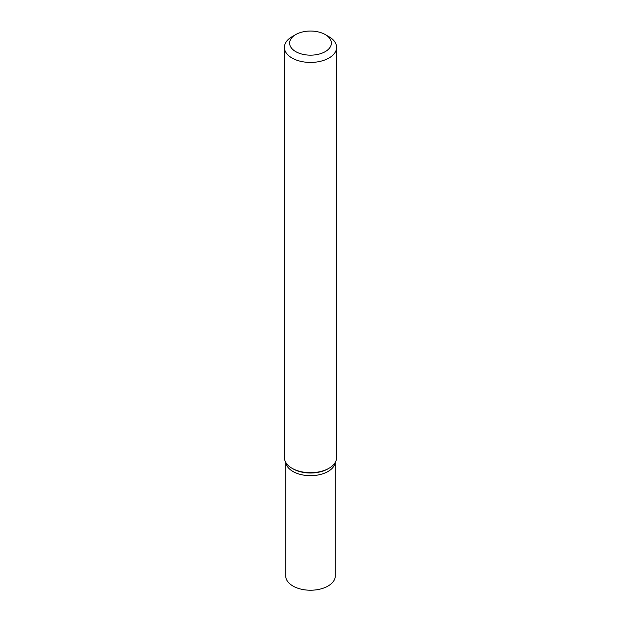<?xml version="1.0" encoding="UTF-8"?>
<svg xmlns="http://www.w3.org/2000/svg" width="621" height="621" viewBox="0 0 621 621"><rect width="100%" height="100%" fill="white"/><g stroke="black" fill="none" stroke-linecap="round" stroke-linejoin="round"><path stroke-width="0.93" d="M328.959 36.709L325.264 34.582A20.881 12.055 180 0 1 325.264 51.628A20.881 12.055 180 0 1 295.736 51.628A20.881 12.055 180 0 1 295.736 34.582A20.881 12.055 180 0 1 325.264 34.582L328.959 36.709A26.105 15.067 0 0 1 336.605 47.367L336.605 457.63A26.105 15.067 180 0 1 328.959 468.281A26.105 15.067 180 0 1 292.041 468.281L292.041 468.281A26.105 15.067 180 0 1 284.395 457.63L284.395 47.367A26.105 15.067 0 0 0 292.041 58.025A26.105 15.067 0 0 0 320.49 61.293A26.105 15.067 0 0 0 336.605 47.367M295.736 34.582L292.041 36.709A26.105 15.067 0 0 0 284.395 47.367M328.486 468.552A24.793 14.314 0 0 1 292.965 468.816L292.041 468.281L292.965 468.816A24.793 14.314 0 0 0 328.035 468.816L328.959 468.281M292.965 471.479A24.793 14.314 0 0 0 319.101 474.786A24.793 14.314 0 0 0 335.224 462.459A24.793 14.314 0 0 1 319.101 474.786A24.793 14.314 0 0 1 292.965 471.479A24.793 14.314 0 0 1 285.776 462.459A24.793 14.314 0 0 0 292.965 471.479M285.707 462.334L285.707 575.908A24.793 14.314 0 0 0 292.965 586.03A24.793 14.314 0 0 0 319.986 589.135A24.793 14.314 0 0 0 335.293 575.908L335.293 462.334"/></g></svg>
